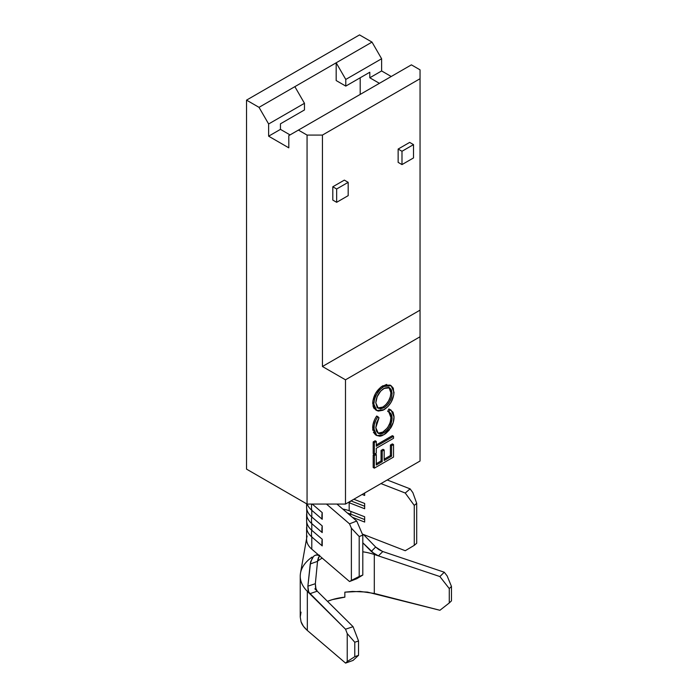 <?xml version="1.0" encoding="UTF-8"?>
<svg xmlns="http://www.w3.org/2000/svg" width="698" height="698" viewBox="0 0 698 698"><rect width="100%" height="100%" fill="white"/><g stroke="black" fill="none" stroke-linecap="round" stroke-linejoin="round"><path stroke-width="1.05" d="M363.466 534.485L375.646 547.031L371.275 551.42L362.803 542.8L374.512 553.985L378.395 555.87L439.888 576.557L449.276 588.589L449.276 602.95L451.466 600.856L451.466 586.425L451.466 600.856L449.276 602.95L449.276 588.589L451.466 586.425L447.148 575.92L444.268 572.22L382.836 551.551L378.395 555.87L382.836 551.551L444.268 572.22L439.888 576.557L374.303 554.491A43.477 25.102 180 0 0 362.803 551.804A43.477 25.102 180 0 1 374.303 554.491L374.303 593.448L360.046 591.407L344.856 592.166L352.455 591.433L367.401 592.087L439.923 610.279L374.303 593.448L374.303 554.491L378.395 555.87L371.964 552.074M301.03 612.163L300.236 617.006L301.047 621.77L303.438 626.298L307.329 630.46L345.571 663.1L353.083 660.413L358.536 655.335L358.536 640.982L353.066 626.682L345.545 629.212L308.647 592.113L307.879 586.163L315.339 583.711L315.601 587.995L317.232 591.18L314.842 588.815L353.066 626.682L317.232 591.18L309.755 593.745L317.232 591.18L315.993 589.234L315.339 583.711L317.529 561.358L310.226 563.949L307.879 586.163L310.627 561.742L313.559 556.376M314.973 555.338L318 554.919L319.396 555.687L349.524 581.53L351.382 580.404L351.382 528.168L351.382 580.404L359.2 576.461L359.2 536.526L359.2 576.461L362.803 575.056L362.803 535.122L362.803 575.056L356.73 578.729L362.803 575.056L349.524 581.53L356.73 578.729L349.524 581.53L311.788 549.16L311.788 536.954A30.433 17.572 180 0 1 306.605 527.147M306.605 503.799L306.605 507.176A30.433 17.572 0 0 0 311.788 516.982L311.788 510.325A30.433 17.572 180 0 1 307.225 504.069A30.433 17.572 0 0 0 311.788 510.325L322.214 519.277L322.214 512.62L312.25 504.069L322.214 512.62A22.118 14.981 130.6 0 0 322.214 519.277A22.118 14.981 -49.4 0 1 322.214 512.62L322.214 519.277L311.788 510.325A22.118 14.981 -49.4 0 1 311.587 505.073M412.876 492.666L410.101 488.862L387.224 479.98L410.101 488.862L405.25 493.032L414.263 505.413L414.263 545.347L405.25 550.722L362.341 534.049L405.25 550.722L414.263 545.347L414.263 505.413L416.697 503.328L412.876 492.666L416.697 503.328L416.697 543.262L416.697 503.328L414.263 505.413L405.25 493.032L380.96 483.592L405.25 493.032L410.101 488.862L412.876 492.666M306.605 514.845L306.605 520.49A30.433 17.572 0 0 0 311.788 530.297L311.788 523.64A30.433 17.572 180 0 1 306.605 513.833M352.368 517.288L364.67 522.069L364.67 516.773L349.175 510.753L349.175 502.743L364.67 508.755L364.67 503.459L353.834 499.253L364.67 503.459L364.67 508.755L349.175 502.743L349.175 510.753A21.743 12.555 0 0 0 342.77 509.06A21.743 12.555 180 0 1 349.175 510.753L364.67 516.773L364.67 522.069L352.368 517.288M362.131 494.463L364.67 495.449L364.67 492.997L364.67 495.449L362.131 494.463M348.328 502.429A21.743 12.555 180 0 1 349.175 502.743A21.743 12.555 0 0 0 348.328 502.429M306.605 528.15L306.605 539.345A30.433 17.572 0 0 0 311.788 549.16L311.788 536.954L322.214 545.897L322.214 539.24L311.788 530.297L311.788 523.64L322.214 532.583L322.214 525.926L311.788 516.982L311.788 510.325A22.118 14.981 130.6 0 1 311.718 504.069M362.803 535.122L356.73 521.04L336.951 504.069L356.73 521.04L349.524 523.84L351.382 528.168L359.2 536.526L362.803 535.122L359.2 536.526L351.382 528.168L349.524 523.84L326.472 504.069L349.524 523.84L356.73 521.04L362.803 535.122M416.697 543.262L414.263 545.347L416.697 543.262M350.841 514.19L349.934 515.203L350.841 514.19L364.67 519.556L350.841 514.19A24.727 14.274 0 0 0 347.464 513.091A24.727 14.274 180 0 1 350.841 514.19L350.841 511.398L350.841 514.19M306.631 527.88A30.433 17.572 0 0 0 311.788 536.954A22.118 14.981 -49.4 0 1 311.788 530.297A30.433 17.572 180 0 1 306.893 518.056M311.788 536.954L322.214 545.897A22.118 14.981 -49.4 0 1 322.214 539.24L311.788 530.297A22.118 14.981 130.6 0 0 311.788 536.954M322.214 539.24A22.118 14.981 130.6 0 0 322.214 545.897L322.214 539.24M350.658 501.085L349.175 502.743L350.658 501.085M364.67 506.251L350.946 500.92L364.67 506.251M306.631 514.566A30.433 17.572 0 0 0 311.788 523.64A22.118 14.981 -49.4 0 1 311.788 516.982A30.433 17.572 180 0 1 306.867 504.855M311.788 523.64L322.214 532.583A22.118 14.981 -49.4 0 1 322.214 525.926L311.788 516.982A22.118 14.981 130.6 0 0 311.788 523.64M322.214 525.926A22.118 14.981 130.6 0 0 322.214 532.583L322.214 525.926M319.623 555.207L317.529 561.358L310.226 563.949L312.294 557.92L314.222 555.817L316.403 554.831L319.396 555.687L311.788 549.16A30.433 17.572 180 0 1 307.146 536.047M371.275 551.42L375.646 547.031L382.373 551.385M300.541 572.936A52.175 30.127 0 0 0 307.329 591.346L345.545 629.212L347.229 633.601L354.776 642.247L358.536 640.982L358.536 655.335L354.776 656.678L354.776 642.247L354.776 656.678L347.229 661.556L347.229 633.601L347.229 661.556L345.571 663.1L307.329 630.46L307.329 591.346L309.755 593.745L308.106 590.517L307.879 586.163L315.339 583.711M318.506 557.344L317.625 560.581M449.276 602.95L439.923 610.279L449.276 602.95M344.856 597.165A43.477 25.102 0 0 0 327.467 601.327L332.335 599.626L344.856 597.165L344.856 592.166L344.856 597.165M317.546 561.175A43.477 25.102 180 0 1 322.223 558.112M300.236 576.182L300.236 616.98L301.047 621.77C301.876 624.535 303.97 627.441 307.329 630.46L307.329 591.346A52.175 30.127 180 0 1 300.236 576.182A52.175 30.127 180 0 1 312.076 557.074M447.148 575.92L451.466 586.425L449.276 588.589L439.888 576.557L444.268 572.22L447.148 575.92M347.229 661.556L354.776 656.678L358.536 655.335L353.083 660.413L345.571 663.1L347.229 661.556M358.536 640.982L354.776 642.247L347.229 633.601L345.545 629.212L353.066 626.682L358.536 640.982M375.646 547.031L378.892 549.631L382.836 551.551M322.432 366.502L322.432 135.08L420.048 78.717L420.048 310.148L322.432 366.502L420.048 310.148L420.048 461.02L345.493 504.069L345.493 379.817L420.048 336.768L345.493 379.817L322.432 366.502L345.493 379.817L345.493 504.069L420.048 461.02L420.048 78.717L322.432 135.08L307.059 135.08L298.412 130.09L288.806 135.63L288.806 147.836L288.806 135.63L322.72 116.051L298.412 130.09L307.059 135.08L307.059 504.069L345.493 504.069L307.059 504.069L246.534 469.126L307.059 504.069L307.059 135.08L322.432 135.08L322.432 366.502M344.341 180.119L332.806 186.776L332.806 200.09L332.806 186.776L336.654 188.992L336.654 202.307L332.806 200.09L336.654 202.307L336.654 188.992L348.18 182.335L344.341 180.119L332.806 186.776L336.654 188.992L348.18 182.335L348.18 195.649L348.18 182.335L344.341 180.119M398.139 149.058L398.139 162.372L398.139 149.058L401.987 151.274L401.987 164.588L398.139 162.372L401.987 164.588L401.987 151.274L413.513 144.617L413.513 157.931L401.987 164.588L413.513 157.931L413.513 144.617L409.674 142.401L398.139 149.058L409.674 142.401L413.513 144.617L401.987 151.274L398.139 149.058M386.648 384.397L380.776 387.154L375.568 393.384L372.854 401.018L373.133 406.585M373.465 407.423L374.32 408.775M392.381 443.902L390.409 445.036L390.409 455.558L384.179 459.153L390.409 455.558L391.561 456.222L391.561 445.708L393.532 444.574L393.532 457.068L374.337 468.157L373.186 467.486L374.337 468.157L374.337 455.654L376.301 454.511L376.301 465.025L382.207 461.622L382.207 451.109L384.179 449.966L384.179 460.479L391.561 456.222L390.409 455.558L390.409 445.036L391.561 445.708L390.409 445.036L392.381 443.902L393.532 444.574L392.381 443.902M383.028 449.303L381.056 450.437L381.056 460.95L376.301 463.699L381.056 460.95L382.207 461.622L381.056 460.95L381.056 450.437L382.207 451.109L381.056 450.437L383.028 449.303L384.179 449.966L383.028 449.303M375.149 453.848L373.186 454.983L373.186 467.486L373.186 454.983L374.337 455.654L373.186 454.983L375.149 453.848L376.301 454.511L375.149 453.848M392.381 435.665L376.301 444.94L392.381 435.665L393.532 436.329L393.532 438.318L376.301 448.264L376.301 453.098L374.337 454.232L374.337 442.584L376.301 441.441L376.301 446.275L393.532 436.329L392.381 435.665M375.149 440.778L373.186 441.913L373.186 453.569L374.337 454.232L373.186 453.569L373.186 441.913L374.337 442.584L373.186 441.913L375.149 440.778L376.301 441.441L375.149 440.778M389.763 409.368L388.847 409.002L387.704 411.401L388.856 412.073L389.999 409.674L391.116 410.136L394.021 416.985C394.091 420.597 392.974 424.288 390.662 428.066L383.821 434.828L376.815 435.587L373.84 428.668C373.831 424.689 375.166 420.693 377.854 416.68L376.684 416.034M388.411 411.768L389.083 412.265M390.069 413.521L390.897 417.474L390.365 421.592M389.859 423.171L388.036 426.862M387.076 428.258L382.801 432.097L379.075 433.249M381.981 432.533L381.169 432.873M378.194 433.135L382.801 432.097L383.952 432.769C389.074 429.183 391.77 424.314 392.058 418.137C392.023 414.961 390.959 412.937 388.856 412.073L387.704 411.401L388.847 409.002L391.116 410.136M376.161 416.819L375.201 418.46M374.756 419.332L373.081 424.227L372.688 428.022L373.84 428.668L372.688 427.996L375.664 434.915L376.815 435.587M372.732 429.122L372.88 430.378M373.36 432.158L375.489 434.81M290.054 134.915L280.448 129.366L280.448 123.816L280.448 129.366L268.634 136.189L268.634 123.982L304.468 103.295L304.468 109.952L280.448 123.816L304.468 109.952L304.468 103.295L268.634 123.982L259.019 107.344L294.861 86.657L304.468 103.295L294.861 86.657L259.019 107.344L246.534 100.128L359.522 34.9L372.008 42.107L294.861 86.657L372.008 42.107L381.614 58.754L381.614 70.952L369.8 77.775L369.8 72.234L345.78 86.098L345.78 79.441L381.614 58.754L381.614 70.952L391.22 76.501L381.614 70.952L369.8 77.775L369.8 72.234L345.78 86.098L336.174 80.549L345.78 86.098L345.78 79.441L336.174 62.803L336.174 80.549L336.174 62.803L345.78 79.441L381.614 58.754L372.008 42.107L359.522 34.9L246.534 100.128L246.534 469.126L246.534 100.128L259.019 107.344L268.634 123.982L268.634 136.189L288.806 147.836L268.634 136.189L280.448 129.366L290.054 134.915M379.407 83.324L369.8 77.775L379.407 83.324M360.194 77.775L360.194 94.422L360.194 77.775M322.72 116.051L411.401 64.853L420.048 69.844L420.048 78.717L420.048 69.844L411.401 64.853L322.72 116.051M374.337 468.157L374.337 455.654L376.301 454.511L376.301 465.025L382.207 461.622L382.207 451.109L384.179 449.966L384.179 460.479L391.561 456.222L391.561 445.708L393.532 444.574L393.532 457.068L374.337 468.157M376.301 453.098L374.337 454.232L374.337 442.584L376.301 441.441L376.301 446.275L393.532 436.329L393.532 438.318L376.301 448.264L376.301 453.098M389.51 412.405L388.856 412.073L389.999 409.674L393.026 412.169L394.012 416.305L393.244 422.456L389.152 430.186L385.671 433.598L381.823 435.779L379.913 436.224L376.641 435.473L374.512 432.821L374.006 430.875L374.233 424.899L375.89 420.03L377.854 416.68L379.014 417.753L376.702 416.008C374.015 420.022 372.671 424.018 372.688 427.996M388.838 412.056L390.897 417.474L392.058 418.137L390.897 417.474C390.618 423.642 387.922 428.52 382.801 432.097L383.952 432.769L382.321 433.537L380.253 433.912L378.089 433.257L376.388 431.032L375.812 427.656L378.333 433.414L383.952 432.769L387.172 430.177L389.833 426.417L392.023 419.105L391.238 414.228L388.856 412.073M379.014 417.753L375.812 427.656L376.606 422.735L379.014 417.753M391.116 385.724L389.955 385.06L382.774 385.802C376.545 390.042 373.186 395.914 372.688 403.409L373.84 404.081L374.617 408.086L376.833 410.555L378.386 411.078L383.028 410.232L387.887 406.62L391.133 402.179L393.855 394.623L393.297 388.193L391.081 385.706L387.8 385.06L383.926 386.465L380.017 389.563L376.728 394.047L374.538 399.151L373.84 404.081L372.688 403.409L375.585 409.839L376.737 410.503L373.84 404.081C374.337 396.577 377.697 390.706 383.926 386.465L391.116 385.724L394.021 392.25C393.498 399.666 390.165 405.486 384.013 409.709L376.737 410.503M388.995 387.538L390.897 392.8L392.058 393.463L390.897 392.8C390.514 398.828 387.835 403.584 382.853 407.065L384.013 407.728C388.987 404.247 391.665 399.492 392.058 393.463L389.589 387.809L383.917 388.454C378.918 391.953 376.213 396.752 375.812 402.842L378.29 408.339L384.013 407.728L380.419 408.871L377.182 407.379L375.812 402.842L377.147 396.734L380.759 391.002L384.738 388.027L388.533 387.407L389.763 387.922L391.482 390.112L392.058 393.463L391.482 397.432L389.754 401.551L387.154 405.198L384.013 407.728L382.853 407.065L377.758 407.964M382.774 385.802L383.926 386.465L382.774 385.802M388.611 387.259L390.322 389.449L390.897 392.8L390.33 396.769L388.603 400.879L385.994 404.535L382.853 407.065L379.267 408.208L377.025 407.606M390.758 391.011L390.871 391.875M348.18 195.649L336.654 202.307L348.18 195.649M306.605 519.478L306.867 529.477M306.605 506.163L306.867 516.162M306.605 538.463L300.506 573.119"/></g></svg>
